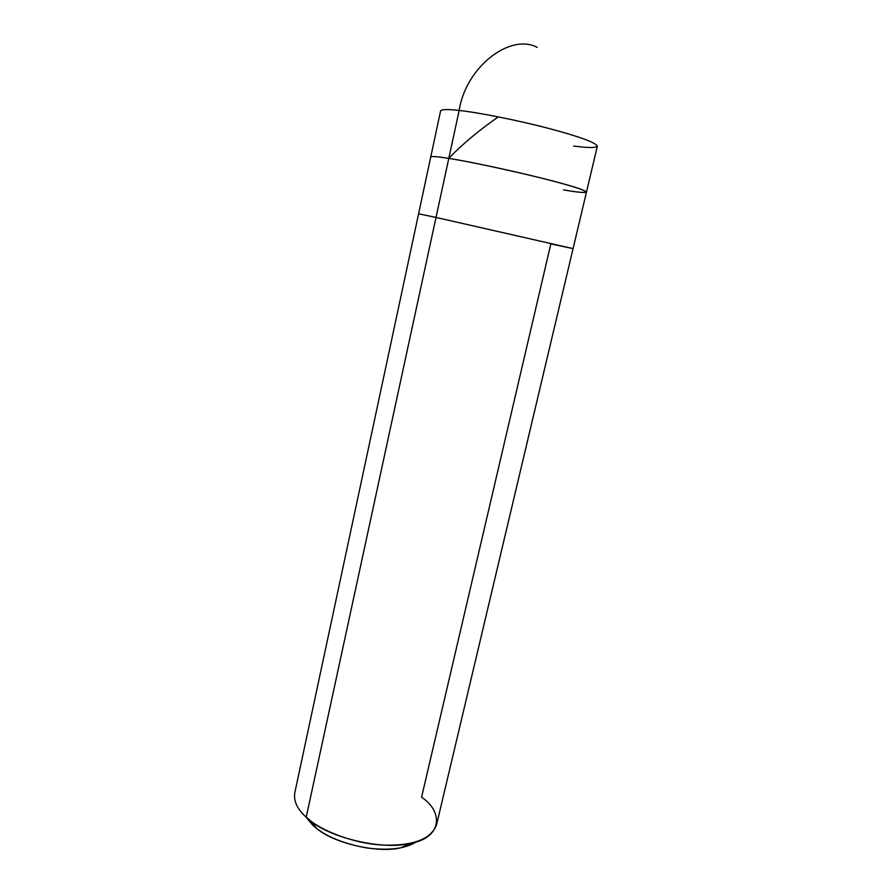 <?xml version="1.0" encoding="UTF-8"?>
<svg xmlns="http://www.w3.org/2000/svg" width="894" height="894" viewBox="0 0 894 894"><rect width="100%" height="100%" fill="white"/><g stroke="black" fill="none" stroke-linecap="round" stroke-linejoin="round"><path stroke-width="1.34" d="M459.158 110.454C465.718 67.307 509.949 32.866 537.26 47.382C509.949 32.866 465.718 67.307 459.158 110.454C477.083 112.309 517.671 120.209 548.972 128.49C579.67 136.67 595.795 142.582 597.337 146.214C595.795 142.582 579.67 136.67 548.972 128.49C517.671 120.209 477.083 112.309 459.158 110.454C447.726 109.135 441.535 109.28 440.597 110.89C441.535 109.28 447.726 109.135 459.158 110.454L448.788 158.394L459.158 110.454M573.713 146.013C587.827 147.946 595.706 148.002 597.337 146.214L586.475 192.087C584.62 189.785 568.394 184.812 537.797 177.191C506.596 169.458 466.4 161.11 448.788 158.394C472.501 161.915 536.881 176.219 563.712 183.952C594.298 192.311 591.493 194.87 563.466 189.863C577.379 192.277 585.056 193.015 586.475 192.087L573.076 248.61L436.015 217.443L448.788 158.394C437.535 156.595 431.523 156.126 430.74 156.998C431.523 156.126 437.535 156.595 448.788 158.394C466.4 161.11 506.596 169.458 537.797 177.191C568.394 184.812 584.62 189.785 586.475 192.087M312.945 825.397L306.217 817.205L310.855 821.038C331.629 838.762 385.18 850.272 409.944 843.366C440.809 838.639 444.787 812.925 421.588 797.169L550.838 243.917L573.076 248.61L436.54 824.838C430.953 839.075 413.598 845.825 384.454 845.121C354.84 844.159 319.862 830.492 306.217 817.205L312.945 825.397C324.824 836.069 342.871 843.612 367.099 848.026C389.56 850.742 406.066 848.618 416.593 841.645L401.183 847.68C379.972 853.602 334.702 843.88 316.912 828.682L312.945 825.397L305.58 816.624L312.945 825.397L314.14 825.184M563.466 189.863C591.493 194.87 594.298 192.311 563.712 183.952C536.881 176.219 472.501 161.915 448.788 158.394L436.015 217.443L573.076 248.61M306.217 817.205L436.015 217.443L418.593 213.8L436.015 217.443L306.217 817.205C297.367 809.305 293.545 801.192 294.774 792.889L440.597 110.89M498.36 116.879C479.206 130.111 462.824 143.789 449.19 157.925M310.855 821.038L316.912 828.682M409.944 843.366L401.183 847.68"/></g></svg>
